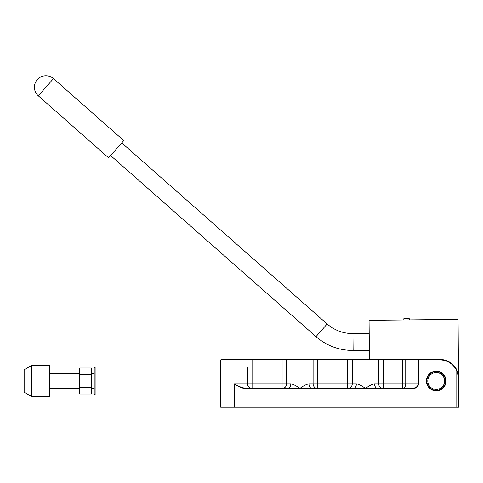 <?xml version="1.0" encoding="UTF-8"?>
<svg xmlns="http://www.w3.org/2000/svg" width="483" height="483" viewBox="0 0 483 483"><rect width="100%" height="100%" fill="white"/><g stroke="black" fill="none" stroke-linecap="round" stroke-linejoin="round"><path stroke-width="0.72" d="M95.127 366.953L94.209 367.871L94.209 394.11L95.127 395.028L95.127 366.953L220.707 366.953M38.308 95.839L108.59 157.814L123.775 140.595L53.492 78.62A11.477 11.477 0 0 0 37.294 79.635A11.477 11.477 0 0 0 38.308 95.839L53.492 78.62M110.607 155.526L315.991 336.645C326.665 345.828 339.048 350.435 353.127 350.459L369.368 350.29M121.758 142.877L327.148 323.99C334.562 330.378 343.165 333.578 352.952 333.596L369.199 333.427M308.969 383.804L313.105 383.804L313.105 359.907L220.707 359.907L221.172 359.443L439.971 359.443A18.74 18.74 0 0 1 457.238 370.896L458.711 378.183C458.464 374.886 457.83 372.52 456.803 371.077A18.269 18.269 0 0 0 439.971 359.907L418.61 359.907L418.61 383.804C418.175 386.931 415.748 388.646 411.323 388.954L378.195 388.954L365.474 388.489L352.759 388.954L312.604 388.954L299.883 388.489C303.004 386.026 306.035 384.462 308.969 383.804A4.685 3.133 -90 0 0 311.716 388.453L365.474 388.489C368.595 386.026 371.626 384.462 374.56 383.804A4.685 3.133 -90 0 0 377.308 388.453L411.323 388.489C415.628 388.169 417.946 386.605 418.278 383.804L418.278 359.907L313.105 359.907L312.646 359.443M287.119 359.443L286.661 359.907L286.661 383.804L290.796 383.804C293.736 384.462 296.761 386.026 299.883 388.489L287.162 388.954L247.012 388.954C242.557 388.489 238.318 386.768 234.291 383.804C238.445 386.478 242.683 388.042 247.012 388.489L311.716 388.453L311.68 388.918M369.465 359.443L369.06 320.307L458.071 319.384L458.711 407.229L456.803 407.229L456.803 371.077L457.238 370.896M446.069 380.99A9.847 9.847 0 0 1 431.295 389.521A9.847 9.847 0 0 1 431.295 372.465A9.847 9.847 0 0 1 446.069 380.99M221.172 359.443L220.707 359.907L220.707 407.229L456.803 407.229M352.711 359.443L352.258 359.907L352.258 383.804L356.394 383.804C359.328 384.462 362.353 386.026 365.474 388.489L377.308 388.453L377.271 388.918M406.064 359.443L405.732 359.907L405.732 383.804A4.685 3.315 -90 0 1 402.424 388.489L402.424 359.443M356.394 383.804A4.685 3.133 -90 0 1 353.641 388.453L353.677 388.918M290.796 383.804A4.685 3.133 -90 0 1 288.049 388.453L288.085 388.918M418.278 359.907L418.61 359.443M378.195 388.489L378.195 388.954M411.323 388.489L411.323 388.954M312.604 388.489L312.604 388.954M352.759 388.489L352.759 388.954M247.012 388.489L247.012 388.954M287.162 388.489L287.162 388.954M445.604 380.99A9.382 9.382 0 0 0 431.53 372.87A9.382 9.382 0 0 0 431.53 389.117A9.382 9.382 0 0 0 445.604 380.99A9.37 9.37 0 0 1 436.221 390.361A9.37 9.37 0 0 1 426.851 380.99A9.37 9.37 0 0 1 436.221 371.62A9.37 9.37 0 0 1 445.592 380.99M458.711 394.345L458.711 380.876M427.787 380.99A8.434 8.434 0 0 0 440.436 388.296A8.434 8.434 0 0 0 440.436 373.691A8.434 8.434 0 0 0 427.787 380.99M403.812 318.72L404.277 318.249L408.769 318.2L409.24 318.665L403.812 318.72L403.824 319.951M409.252 319.891L409.24 318.665M79.677 368.01L79.212 371.252L79.677 368.01L91.396 368.01L91.396 393.977L79.677 393.977L79.212 390.729L79.677 387.487L79.212 380.99L79.677 374.5L79.212 371.252L79.212 392.238L79.677 393.977M91.396 387.487L79.677 387.487M91.396 374.5L79.677 374.5M31.455 365.528L31.455 396.452L49.447 396.452L49.447 365.528L31.455 365.528L24.15 369.749L24.15 392.238L31.455 396.452M315.991 336.645L327.148 323.99M353.127 350.459L352.952 333.596M234.291 407.229L234.291 383.804L247.513 383.804L247.513 366.935M383.254 359.443L383.254 383.804L418.61 383.804M374.56 383.804L378.696 383.804L378.696 359.907L378.237 359.443M317.663 359.443L317.663 383.804L347.7 383.804L347.7 359.443M252.072 359.443L252.072 383.804L282.102 383.804L282.102 359.443M378.696 383.804A4.685 4.558 -90 0 0 383.254 388.489L383.254 383.804L378.696 383.804M313.105 383.804A4.685 4.558 -90 0 0 317.663 388.489L317.663 383.804L313.105 383.804M347.7 383.804L347.7 388.489A4.685 4.558 -90 0 0 352.258 383.804L347.7 383.804M247.513 383.804A4.685 4.558 -90 0 0 252.072 388.489L252.072 383.804L247.513 383.804M282.102 383.804L282.102 388.489A4.685 4.558 -90 0 0 286.661 383.804L282.102 383.804M439.971 359.907L439.971 359.443M247.513 359.907L247.054 359.443M95.127 395.028L220.707 395.028M49.447 388.489L79.212 388.489M91.396 388.489L94.209 388.489M49.447 373.498L79.212 373.498M91.396 373.498L94.209 373.498"/></g></svg>
